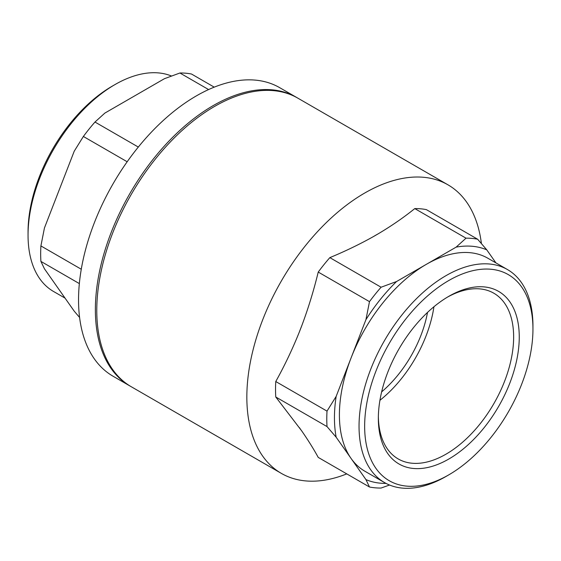 <?xml version="1.0" encoding="UTF-8"?>
<svg xmlns="http://www.w3.org/2000/svg" width="561" height="561" viewBox="0 0 561 561"><rect width="100%" height="100%" fill="white"/><g stroke="black" fill="none" stroke-linecap="round" stroke-linejoin="round"><path stroke-width="0.84" d="M130.58 386.34A166.61 96.19 -60 0 1 129.879 385.94A166.61 96.19 -60 0 1 104.339 252.429A166.61 96.19 -60 0 1 213.18 105.615A166.61 96.19 -60 0 1 296.481 97.362A166.61 96.19 -60 0 1 297.183 97.775M296.481 97.362L279.651 87.649A166.61 96.19 120 0 0 196.35 95.896A166.61 96.19 120 0 0 87.509 242.717A166.61 96.19 120 0 0 113.049 376.221L129.879 385.94M214.232 87.151L191.518 74.031A136.856 79.017 120 0 0 179.913 73L164.422 78.701L104.858 113.091L94.977 122.039A136.856 79.017 120 0 0 83.372 136.47L74.227 151.197L59.333 189.583L44.445 227.962L40.904 245.928A136.856 79.017 120 0 0 40.904 261.398L79.346 283.593M40.904 245.928L81.275 269.238M83.372 136.47L127.172 161.757M94.977 122.039L138.315 147.059M40.904 261.398L44.445 268.803L74.227 311.173L79.592 317.47M179.913 73L208.601 89.564M171.47 76.008A122.971 71.002 120 0 0 115.005 84.564L115.005 84.564A122.971 71.002 120 0 0 28.05 235.171A122.971 71.002 120 0 0 53.519 291.468L65.062 298.129M112.2 86.184L115.005 84.564L112.2 86.184A119.009 68.708 120 0 0 28.05 231.931L28.05 235.171M281.349 473.386L131.281 386.746A166.61 96.19 -60 0 1 105.741 253.242A166.61 96.19 -60 0 1 214.583 106.422A166.61 96.19 -60 0 1 297.884 98.175L447.951 184.814A166.61 96.19 120 0 0 364.65 193.068A166.61 96.19 120 0 0 255.809 339.882A166.61 96.19 120 0 0 281.349 473.386A166.61 96.19 120 0 0 346.768 473.884M427.51 312.421A87.271 50.385 -60 0 1 381.641 391.88M379.93 400.295A95.672 55.237 120 0 0 433.941 306.741M378.359 416.718A95.672 55.237 120 0 0 398.163 458.919A95.672 55.237 120 0 0 493.827 403.682A95.672 55.237 120 0 0 493.827 293.214A95.672 55.237 120 0 0 447.383 297.169M448.8 296.334L448.8 296.334A99.634 57.524 120 0 0 378.345 418.359A99.634 57.524 120 0 0 448.8 459.038A99.634 57.524 120 0 0 519.255 337.007A99.634 57.524 120 0 0 448.8 296.334M448.8 280.514A119.009 68.708 120 0 0 364.65 426.269A119.009 68.708 120 0 0 448.8 474.851A119.009 68.708 120 0 0 532.95 329.104A119.009 68.708 120 0 0 448.8 280.514M532.95 329.104L532.95 325.864A122.971 71.002 120 0 0 507.481 269.568A122.971 71.002 120 0 0 445.995 275.654A122.971 71.002 120 0 0 365.66 384.026A122.971 71.002 120 0 0 384.509 482.565A122.971 71.002 120 0 0 445.995 476.471L448.8 474.851M507.481 269.568L487.846 258.228A122.971 71.002 120 0 0 426.36 264.322A122.971 71.002 120 0 0 351.053 358.002A122.971 71.002 120 0 0 351.053 458.407A122.971 71.002 120 0 0 364.874 471.226L384.509 482.565M495.938 262.906L486.773 249.862A129.984 75.048 120 0 0 456.142 247.128L396.578 281.517A129.984 75.048 120 0 0 365.947 319.623L336.165 396.382A129.984 75.048 120 0 0 336.165 437.222L365.947 479.599A129.984 75.048 120 0 0 386.003 483.386M396.578 281.517L381.087 287.225A136.856 79.017 120 0 0 369.482 301.65L365.947 319.623M336.165 396.382L327.014 411.115A136.856 79.017 120 0 0 327.014 426.577L336.165 437.222M365.947 479.599L369.482 487.004A136.856 79.017 120 0 0 381.087 488.035L389.53 485.027M486.773 249.862L477.628 239.217A136.856 79.017 120 0 0 466.023 238.18L456.142 247.128M466.023 238.18L414.775 208.594A136.856 79.017 -60 0 1 426.374 209.632L477.628 239.217M414.775 208.594C403.64 217.556 391.41 225.985 378.086 233.888L373.654 236.454C359.959 244.14 345.352 251.202 329.84 257.632L381.087 287.225M378.086 233.888A123.013 71.023 120 0 0 373.654 236.454M369.482 301.65L318.234 272.064A136.856 79.017 -60 0 1 329.84 257.632M318.234 272.064C313.76 290.507 308.241 308.48 301.671 325.99L299.455 331.712C292.519 349.012 284.623 365.611 275.767 381.529L327.014 411.115M301.671 325.99A123.013 71.023 120 0 0 299.455 331.712M327.014 426.577L275.767 396.992A136.856 79.017 -60 0 1 275.767 381.529M275.767 396.992L301.671 430.841C308.241 440.336 313.76 449.2 318.234 457.411L369.482 487.004M299.455 427.678A123.013 71.023 120 0 0 301.671 430.841M481.408 243.565A166.61 96.19 120 0 0 447.951 184.814"/></g></svg>
